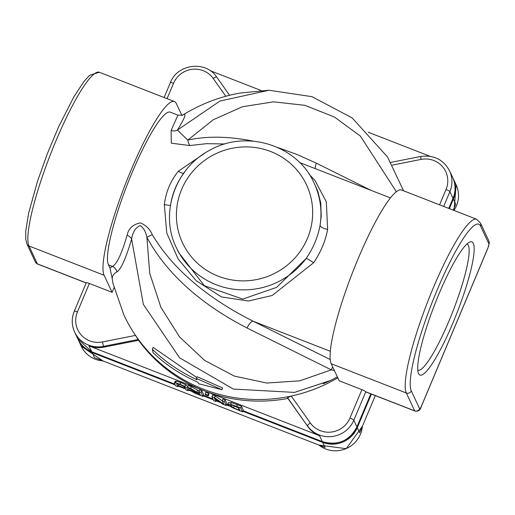 <?xml version="1.0" encoding="UTF-8"?>
<svg xmlns="http://www.w3.org/2000/svg" width="515" height="515" viewBox="0 0 515 515"><rect width="100%" height="100%" fill="white"/><g stroke="black" fill="none" stroke-linecap="round" stroke-linejoin="round"><path stroke-width="0.77" d="M466.925 244.046A67.671 11.266 -68.7 0 1 466.996 244.071A67.671 11.266 -68.7 0 1 448.945 321.057A67.671 11.266 -68.7 0 1 417.871 370.182A67.671 11.266 -68.7 0 1 417.794 370.15M452.807 323.201A71.476 11.897 111.3 0 0 469.629 242.114A71.476 11.897 111.3 0 0 434.84 304.165A71.476 11.897 111.3 0 0 418.483 373.401A71.476 11.897 111.3 0 0 452.807 323.201M453.239 210.146L455.762 204.146L453.38 199.06L449.357 208.633M371.399 394.084L357.294 427.643L359.67 432.735L375.281 395.597M86.25 282.896A3.805 0.586 22.8 0 1 86.237 282.786A3.805 0.586 22.8 0 1 89.378 283.475L112.09 292.32L104.114 275.261A94.29 15.695 -68.7 0 1 128.325 176.787A94.29 15.695 -68.7 0 1 174.437 101.526A94.29 15.695 -68.7 0 1 176.31 103.509L181.872 115.412M287.898 398.449L307.886 426.645A26.619 25.924 -25.1 0 0 319.532 435.703L204.236 390.788A152.112 148.133 -25.1 0 0 287.898 398.449L287.531 397.664L291.239 396.061A152.112 148.133 154.9 0 1 135.516 335.394L138.587 340.28A152.112 148.133 -25.1 0 0 204.236 390.788L88.934 345.868A26.619 25.924 -25.1 0 0 103.85 347.155L138.587 340.28M487.744 248.352A3.805 0.586 -157.2 0 0 487.834 248.282L489.25 243.28L488.864 240.949L480.521 223.104L476.658 219.268L401.539 190.003A94.29 15.695 111.3 0 0 355.427 265.264A94.29 15.695 111.3 0 0 331.216 363.738L339.192 380.797L361.903 389.649A3.805 0.586 22.8 0 1 365.759 391.793A7.603 1.268 -68.7 0 0 365.914 391.947L414.826 411.009C418.212 411.755 420.427 410.146 421.457 406.174A3.805 0.586 -157.2 0 0 421.45 406.065A3.805 0.631 -68.7 0 1 419.628 408.743L411.285 390.898A90.486 15.064 -68.7 0 1 437.222 289.855A90.486 15.064 -68.7 0 1 480.572 226.072L488.909 243.923A3.805 0.631 -68.7 0 1 487.821 248.166L421.45 406.065M337.808 377.836A152.112 148.133 154.9 0 1 291.239 396.061L310.275 422.912A3.805 0.85 144.7 0 0 307.519 425.866A26.619 25.924 -25.1 0 0 332.098 436.527A26.619 25.924 -25.1 0 0 353.818 420.208L365.759 391.793L414.678 410.848A3.805 3.702 -25.1 0 0 419.628 408.743M205.408 152.762L178.377 171.199A7.603 2.414 -140.9 0 0 183.61 173.265M315.869 186.881L317.909 191.638L320.755 203.052L321.244 216.158L320.085 225.306A7.603 3.006 -169.4 0 0 327.637 229.349L326.317 201.854L314.942 180.334L309.27 174.424M316.255 187.711L314.169 183.25A76.053 74.063 -25.1 0 1 320.085 225.306C317.909 237.074 313.268 248.127 306.148 258.466A7.603 0.773 -145.9 0 1 313.596 262.759C320.813 252.157 325.493 241.02 327.637 229.349M314.169 183.25C297.754 145.365 246.64 129.168 210.049 150.071C174.463 168.27 159.566 214.343 176.368 247.657A76.053 74.063 -25.1 0 0 216.152 284.724A76.053 74.063 -25.1 0 0 306.148 258.466L276.632 287.37L242.771 299.093L204.378 285.709L178.634 252.517L177.887 250.908L178.634 252.517M170.401 205.543L164.33 204.609L166.757 232.999L178.055 258.807L196.086 280.63L221.386 296.91L248.391 301.011L272.203 295.488L313.596 262.759M178.377 171.199C170.632 180.681 165.952 191.818 164.33 204.609M170.452 205.601C172.345 193.222 176.986 182.168 184.396 172.441M171.154 130.417A7.603 6.032 -150 0 0 177.418 130.089C185.052 117.671 186.874 112.631 182.889 114.98A7.603 7.455 62.4 0 1 182.477 115.218A7.603 7.455 62.4 0 1 182.413 115.251L177.907 115.122L171.154 130.417L171.276 143.183L189.758 145.552L206.56 143.679L225.016 143.962M177.907 115.122L170.298 112.154A82.883 13.796 111.3 0 0 129.761 178.312A82.883 13.796 111.3 0 0 108.478 264.871L110.01 268.141L112.193 278.525A277.456 42.925 22.8 0 1 116.899 271.952A7.603 7.455 62.4 0 0 112.482 266.429A283.72 43.897 -157.2 0 0 110.01 268.141M116.899 271.952C121.044 269.236 125.95 258.273 131.615 239.057C132.69 232.085 135.554 227.591 140.215 225.57C143.46 227.591 145.687 231.538 146.897 237.409C166.68 273.574 200.09 303.786 247.116 328.029A7.603 2.852 116.4 0 1 253.11 321.212C206.303 297.554 172.692 268.714 152.292 234.698C149.942 229.149 145.99 225.209 140.428 222.879C132.992 224.366 128.55 228.473 127.102 235.207C121.759 253.676 116.886 264.086 112.482 266.429L108.478 264.871M189.758 145.552A7.603 3 77.4 0 1 187.808 140.086L177.418 130.089L219.95 101.056L269.036 90.254L311.942 96.659L352.118 117.871L387.518 156.946L403.56 190.788M315.283 168.643A7.603 2.852 116.4 0 1 316.403 163.204L297.31 154.59L277.946 147.586M323.253 383.791L330.353 380.566L294.516 392.404L233.379 389.07L179.6 357.809L143.363 304.404L131.621 239.057A7.603 4.345 17.5 0 0 127.102 235.207M331.261 369.847L299.704 380.849L266.706 383.025L234.312 376.098L204.635 360.416L179.613 336.99L160.905 307.339L149.749 273.394L146.897 237.409A7.603 1.616 152.7 0 1 152.292 234.698M247.116 328.029L331.261 369.854A7.603 2.852 116.4 0 1 332.742 366.995M331.261 369.854L334.364 370.465M330.353 380.566L337.377 376.909M102.44 341.941A22.814 22.222 154.9 0 1 80.701 334.409A22.814 22.222 154.9 0 1 77.43 311.89A3.805 0.586 22.8 0 0 74.289 311.202A3.805 0.586 22.8 0 0 74.302 311.311A26.619 25.924 -25.1 0 0 74.643 332.111A26.619 25.924 -25.1 0 0 103.483 346.376L102.44 341.941L135.516 335.394A152.112 148.133 154.9 0 1 123.935 315.096L112.946 283.321L112.193 278.525M152.363 349.299L153.09 352.711C166.075 364.993 181.029 374.849 197.953 382.285L198.571 383.707L221.926 389.726L196.389 378.428L196.878 379.69C179.857 371.772 165.019 361.646 152.363 349.299L153.155 347.413L196.756 377.559M196.389 378.428L197.123 376.69L222.66 387.982L221.926 389.726M112.09 292.32L114.027 287.705M181.988 115.489C200.721 103.94 220.369 96.421 240.923 92.938L269.036 90.254M180.05 384.248L175.564 382.793L174.45 383.334L175.589 385.78L177.913 386.681L176.767 384.229L177.154 383.746L180.256 384.692L183.649 386.276L184.769 387.357L185.909 389.797L188.232 390.705L187.093 388.265L184.866 386.417L180.05 384.248L180.778 382.516L185.593 384.686L187.853 386.598M175.113 381.171L174.45 383.334M176.967 383.739L176.767 384.229L177.154 383.746M177.913 386.681L178.641 384.95L178.177 383.965M175.564 382.793L176.291 381.061L180.778 382.516M175.177 381.602L176.291 381.061M188.232 390.705L188.96 388.973L188.374 387.718M230.649 404.281L227.849 404.533L232.156 407.565L242.539 411.858L243.267 410.127L241.438 406.213L240.711 407.944L230.649 404.281L231.377 402.55L241.438 406.213M228.538 402.46L227.849 404.533M228.576 402.801L231.377 402.55M233.514 407.783L230.269 405.485L232.123 405.183L238.6 407.494L240.003 410.507L238.239 409.818L233.514 407.783L234.241 406.052L238.966 408.086M242.539 411.858L240.711 407.944M233.121 405.466L234.241 406.052M211.916 396.73L213.744 400.644L215.907 401.488L214.459 398.385L222.944 404.23L226.246 405.511L224.411 401.597L222.248 400.754L223.825 404.127L214.517 397.741L211.916 396.73L212.644 394.999L215.244 396.009L222.293 400.844M226.246 405.511L226.973 403.779L225.145 399.865L224.411 401.597M215.907 401.488L216.596 399.859M222.248 400.754L222.976 399.022L225.145 399.865M214.517 397.741L215.244 396.009M187.576 387.248L194.586 391.374L191.503 391.11L193.885 392.739L202.929 396.428L201.095 392.514L198.777 391.612L199.505 393.17L196.839 392.134L190.595 388.419L187.576 387.248L188.303 385.516L191.323 386.688L199.041 390.975M191.934 389.81L191.503 391.11M194.02 391.741L199.704 393.602L200.393 395.076L195.249 392.958L193.878 391.831M195.249 392.958L195.629 392.057M202.929 396.428L203.657 394.696L201.828 390.782L201.095 392.514M198.777 391.612L199.505 389.881L201.828 390.782M196.839 392.134L197.573 390.402M190.595 388.419L191.323 386.688M207.918 395.172L205.118 394.078L205.846 392.346L208.652 393.441L209 394.187L208.272 395.919L207.918 395.172L208.652 393.441M205.118 394.078L205.466 394.831L208.272 395.919M368.231 132.233L429.928 156.264M210.101 70.626L261.272 90.563M92.082 351.925L94.425 357.61L325.023 447.451L322.641 442.359L242.797 411.253M167.066 98.655L173.516 83.308A3.805 0.586 -157.2 0 0 170.381 82.619L164.118 97.509M173.516 83.308A22.814 22.222 154.9 0 1 192.134 69.319A22.814 22.222 154.9 0 1 213.197 78.454A3.805 0.85 -35.3 0 1 216.667 77.038A3.805 0.85 -35.3 0 1 216.686 77.07L229.626 95.32L216.667 77.038C205.968 60.319 177.25 63.821 170.381 82.619M213.197 78.454L225.853 96.299M77.43 311.89L89.378 283.475M103.85 347.155L103.483 346.376L138.22 339.494M174.817 384.132L91.676 351.739A26.619 25.924 154.9 0 1 77.759 338.767L74.643 332.111C71.579 325.235 71.456 318.264 74.289 311.202L86.237 282.786M91.773 351.777L88.934 345.868M361.903 389.649L349.955 418.064A3.805 0.586 22.8 0 1 353.818 420.208L356.927 426.864A26.619 25.924 154.9 0 1 322.281 441.58L243.029 410.7L322.313 441.619L319.532 435.703M349.955 418.064A22.814 22.222 154.9 0 1 331.345 432.053A22.814 22.222 154.9 0 1 310.275 422.912M287.531 397.664L307.886 426.645M443.685 206.418L449.904 191.625A3.805 0.586 -157.2 0 0 446.042 189.481L439.591 204.828M420.723 156.56L421.032 159.425A22.814 22.222 154.9 0 1 442.778 166.963A22.814 22.222 154.9 0 1 446.042 189.481M452.975 198.365L449.904 191.625A26.619 25.924 -25.1 0 0 449.563 170.826L452.672 177.475A26.619 25.924 154.9 0 1 453.013 198.275L448.758 208.401M392.308 165.115L421.032 159.425M370.8 393.853L356.934 426.916C349.305 441.072 337.763 445.971 322.313 441.619M453.998 210.442L456.148 184.917A26.619 25.924 154.9 0 1 453.927 210.41M456.148 184.917L452.852 177.868A26.619 25.924 154.9 0 1 453.039 178.261A26.619 25.924 154.9 0 1 453.38 199.06L452.878 198.668M102.903 360.912A26.619 25.924 154.9 0 1 81.235 346.202L103.142 361.009M175.184 384.911L92.043 352.524A26.619 25.924 154.9 0 1 78.119 339.552A26.619 25.924 154.9 0 1 77.945 339.16M362.354 426.349A26.619 25.924 154.9 0 1 346.17 448.591A26.619 25.924 154.9 0 1 318.933 445.076M356.792 427.25L357.294 427.643A26.619 25.924 154.9 0 1 322.641 442.359L322.686 441.761M411.285 390.898A3.805 3.702 154.9 0 1 406.335 393.003L414.678 410.848A7.603 1.268 111.3 0 0 414.826 411.009M421.367 406.245A3.805 0.586 -157.2 0 0 421.457 406.174L487.834 248.282A3.805 0.586 -157.2 0 0 487.821 248.166M488.864 240.949A3.805 3.702 154.9 0 1 488.909 243.923M480.521 223.104A3.805 3.702 154.9 0 1 480.572 226.072M476.658 219.268A94.29 15.695 111.3 0 0 430.546 294.529A94.29 15.695 111.3 0 0 406.335 393.003L331.216 363.738M86.16 282.96L37.486 264.002A7.603 1.268 -68.7 0 1 37.331 263.841A3.805 3.702 154.9 0 1 35.342 261.987L27.005 244.142A3.805 3.702 -25.1 0 0 28.995 245.996A94.29 15.695 -68.7 0 1 53.206 147.522A94.29 15.695 -68.7 0 1 99.318 72.261L89.655 75.235L83.971 81.441L73.941 96.704L58.877 126.304L47.399 153.554L37.466 181.357L28.608 213.268L25.75 231.119L25.756 239.237L27.005 244.142M86.198 282.877L37.331 263.841L28.995 245.996L104.114 275.261M218.334 276.233A68.45 66.66 154.9 0 1 203.174 161.498A68.45 66.66 154.9 0 1 312.109 203.94A68.45 66.66 154.9 0 1 218.334 276.233M330.231 359.547L253.11 321.212L330.34 351.301M182.889 114.98A277.456 42.925 -157.2 0 0 182.387 115.251M253.283 141.155C228.821 136.269 206.991 135.915 187.808 140.086L213.281 119.738L242.468 106.734L273.62 101.835L304.88 105.33L334.39 116.995L360.41 136.115L396.357 191.702M371.045 190.363L316.403 163.204M187.093 388.265L187.821 386.533M184.866 386.417L185.593 384.686M236.688 406.38L237.415 404.648M238.239 409.818L238.921 408.189M198.088 394.175L198.52 393.138M228.068 404.874L226.729 404.352M218.431 401.121L216.397 400.329M212.972 398.996L203.412 395.269M191.574 390.66L188.722 389.546M185.143 388.149L178.402 385.523M229.548 406.09L226.497 404.906M220.575 402.595L216.165 400.876M213.339 399.775L203.18 395.823M191.651 391.329L188.49 390.093M185.503 388.934L178.171 386.076M356.889 426.954L370.826 393.866M390.782 162.392L420.665 156.476C433.707 154.706 443.344 159.489 449.563 170.826M77.939 339.16L81.235 346.202M318.875 445.057L346.222 448.681L362.386 426.278M37.486 264.002L35.342 261.987M174.437 101.526L99.318 72.261M315.856 186.855L316.294 187.775M178.454 252.118L176.368 247.657M390.428 197.915L299.621 162.54M294.516 392.404L330.701 380.398M174.836 384.158L91.715 351.777L77.759 338.767M228.1 404.912L226.722 404.378M218.515 401.179L216.39 400.348M212.985 399.022L203.406 395.295M191.567 390.679L188.709 389.565M185.155 388.181L178.39 385.548M452.672 177.475C455.73 184.331 455.846 191.284 453.02 198.333L448.784 208.408"/></g></svg>
